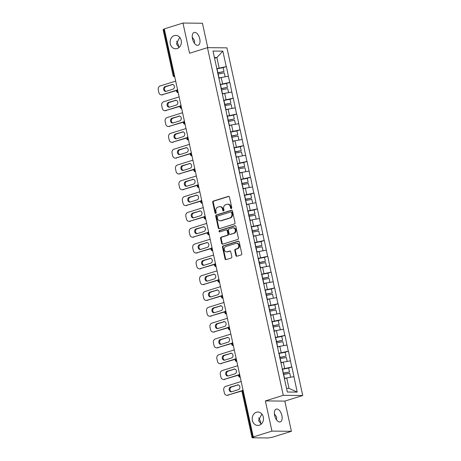 <?xml version="1.0" encoding="UTF-8"?>
<svg xmlns="http://www.w3.org/2000/svg" width="461" height="461" viewBox="0 0 461 461"><rect width="100%" height="100%" fill="white"/><g stroke="black" fill="none" stroke-linecap="round" stroke-linejoin="round"><path stroke-width="0.69" d="M261.877 414.013L258.5 420.501L261.231 424.097M256.443 412.249A6.708 5.636 -89.4 0 0 252.259 419.568A6.708 5.636 -89.4 0 0 257.791 425.44A6.708 5.636 -89.4 0 0 259.272 425.221A6.708 5.636 -89.4 0 0 263.456 417.902A6.708 5.636 -89.4 0 0 257.924 412.03A6.708 5.636 -89.4 0 0 256.443 412.249M179.755 37.37L176.379 43.853L179.11 47.454M174.321 35.601A6.708 5.636 -89.4 0 0 170.138 42.925A6.708 5.636 -89.4 0 0 175.67 48.797A6.708 5.636 -89.4 0 0 177.151 48.578A6.708 5.636 -89.4 0 0 181.334 41.26A6.708 5.636 -89.4 0 0 175.802 35.382A6.708 5.636 -89.4 0 0 174.321 35.601M231.318 208.556A0.72 0.605 -89.4 0 0 231.756 207.675L229.451 197.106A1.031 0.864 -89.4 0 0 228.397 196.369L213.328 201.077A1.031 0.864 -89.4 0 0 212.711 202.333L215.016 212.901A0.72 0.605 -89.4 0 0 216.186 212.538L215.886 211.173A3.29 2.766 -89.4 0 1 217.874 207.15L219.125 206.759A3.29 2.766 -89.4 0 1 219.857 206.649A3.29 2.766 -89.4 0 1 222.502 209.104L222.801 210.47A0.72 0.605 -89.4 0 0 223.971 210.107L223.671 208.741A3.29 2.766 -89.4 0 1 225.654 204.719L226.91 204.327A3.29 2.766 -89.4 0 1 227.636 204.217A3.29 2.766 -89.4 0 1 230.287 206.672L230.581 208.038A0.72 0.605 -89.4 0 0 231.318 208.556M274.381 413.851L276.686 417.159L276.514 419.833M274.618 415.465A6.708 3.504 -107.3 0 1 276.254 409.097A6.708 3.504 -107.3 0 1 281.884 415.534A6.708 3.504 -107.3 0 1 280.253 421.901A6.708 3.504 -107.3 0 1 274.618 415.465M192.26 37.208L194.565 40.516L194.392 43.19M192.496 38.822A6.708 3.504 -107.3 0 1 194.133 32.454A6.708 3.504 -107.3 0 1 199.763 38.891A6.708 3.504 -107.3 0 1 198.132 45.259A6.708 3.504 -107.3 0 1 192.496 38.822M176.551 41.185A6.708 3.504 -107.3 0 1 178.447 45.553A6.708 3.504 -107.3 0 1 178.684 47.166M258.673 417.827A6.708 3.504 -107.3 0 1 260.569 422.195A6.708 3.504 -107.3 0 1 260.805 423.809M235.882 255.509A1.031 0.864 -89.4 0 0 236.937 256.241L241.161 254.921A1.031 0.864 -89.4 0 0 241.783 253.665L239.224 241.921A1.031 0.864 -89.4 0 0 238.17 241.189L223.101 245.897A1.031 0.864 -89.4 0 0 222.484 247.154L225.043 258.892A1.031 0.864 -89.4 0 0 226.097 259.624L231.203 258.033A1.031 0.864 -89.4 0 0 231.82 256.777L230.725 251.752A1.031 0.864 -89.4 0 0 229.67 251.02L227.14 251.81A2.754 2.311 -89.4 0 1 226.53 251.896A2.754 2.311 -89.4 0 1 224.265 249.487A2.754 2.311 -89.4 0 1 225.976 246.485L235.899 243.385A2.754 2.311 -89.4 0 1 236.505 243.299A2.754 2.311 -89.4 0 1 238.775 245.707A2.754 2.311 -89.4 0 1 237.058 248.71L235.404 249.228A1.031 0.864 -89.4 0 0 234.787 250.484L235.882 255.509L236.447 255.515A1.031 0.864 -89.4 0 0 236.994 256.224M265.357 400.909L271.944 431.116L253.268 436.947L164.295 28.882L182.971 23.05L189.557 53.257L207.462 47.662L283.267 395.319L265.357 400.909L284.829 401.105L302.739 395.509L283.267 395.319M234.419 223.977A1.031 0.864 -89.4 0 0 235.035 222.721L232.477 210.982A1.031 0.864 -89.4 0 0 231.422 210.251L216.353 214.959A1.031 0.864 -89.4 0 0 215.736 216.215L218.295 227.953A1.031 0.864 -89.4 0 0 219.35 228.685L234.419 223.977M235.848 226.455L238.412 238.193A1.031 0.864 -89.4 0 1 237.79 239.449L222.721 244.157A1.031 0.864 -89.4 0 1 221.666 243.425L220.571 238.4A1.031 0.864 -89.4 0 1 221.194 237.144L227.302 235.231A1.031 0.864 -89.4 0 0 227.924 233.975L227.198 230.644A1.031 0.864 -89.4 0 0 226.144 229.912L219.782 231.9A0.72 0.605 -89.4 0 1 219.476 230.506L234.793 225.717A1.031 0.864 -89.4 0 1 235.848 226.455M302.739 395.509L226.933 47.852L207.462 47.662M288.448 368.114L291.738 367.031L282.167 369.105M291.911 367.031L297.212 392.115L287.33 392.017L212.988 51.05L222.865 51.148L226.236 66.609L216.664 68.683M222.945 67.692L226.236 66.609M226.409 66.609L229.687 82.421L220.11 84.496M226.391 83.504L229.687 82.421M229.855 82.421L233.133 98.228L223.556 100.308M229.837 99.311L233.133 98.228M233.301 98.233L236.579 114.04L227.008 116.12M233.289 115.123L236.579 114.04M236.752 114.046L240.025 129.852L230.454 131.932M236.735 130.936L240.025 129.852M240.198 129.858L243.477 145.664L233.9 147.739M240.181 146.748L243.477 145.664M243.644 145.664L246.923 161.477L237.352 163.551M243.633 162.56L246.923 161.477M247.096 161.477L250.369 177.289L240.798 179.364M247.079 178.372L250.369 177.289M250.542 177.289L253.815 193.101L244.244 195.176M250.525 194.185L253.815 193.101M253.988 193.101L257.267 208.914L247.69 210.988M253.971 209.997L257.267 208.914M257.434 208.914L260.713 224.726L251.141 226.8M257.422 225.809L260.713 224.726M260.886 224.726L264.159 240.538L254.587 242.613M260.868 241.622L264.159 240.538M264.332 240.538L267.611 256.351L258.033 258.425M264.314 257.434L267.611 256.351M267.778 256.351L271.056 272.157L261.479 274.237M267.76 273.24L271.056 272.157M271.224 272.163L274.502 287.969L264.931 290.05M271.212 289.053L274.502 287.969M274.675 287.975L277.948 303.782L268.377 305.862M274.658 304.865L277.948 303.782M278.121 303.787L281.4 319.594L271.823 321.669M278.104 320.677L281.4 319.594M281.567 319.594L284.846 335.406L275.269 337.481M281.55 336.49L284.846 335.406M285.013 335.406L288.292 351.219L278.721 353.293M285.002 352.302L288.292 351.219M288.465 351.219L291.738 367.031M284.639 368.333L283.29 362.15L280.98 362.876M290.395 360.848L283.29 362.15M281.193 352.521L279.844 346.338L277.528 347.064M286.944 345.035L279.844 346.338M277.741 336.709L276.393 330.525L274.082 331.252M283.498 329.223L276.393 330.525M274.295 320.896L272.947 314.719L270.636 315.439M280.052 313.411L272.947 314.719M270.849 305.09L269.501 298.907L267.19 299.627M276.6 297.599L269.501 298.907M267.403 289.278L266.055 283.094L263.738 283.815M273.154 281.786L266.055 283.094M263.951 273.465L262.603 267.282L260.292 268.002M269.708 265.98L262.603 267.282M260.505 257.653L259.157 251.47L256.846 252.19M266.262 250.167L259.157 251.47M257.059 241.841L255.711 235.657L253.4 236.378M262.81 234.355L255.711 235.657M253.613 226.028L252.265 219.845L249.948 220.565M259.364 218.543L252.265 219.845M250.162 210.216L248.813 204.033L246.502 204.759M255.918 202.731L248.813 204.033M246.716 194.404L245.367 188.221L243.056 188.947M252.472 186.918L245.367 188.221M243.27 178.591L241.921 172.408L239.605 173.134M249.021 171.106L241.921 172.408M239.818 162.779L238.475 156.596L236.159 157.322M245.575 155.294L238.475 156.596M236.372 146.967L235.024 140.789L232.713 141.51M242.129 139.481L235.024 140.789M232.926 131.16L231.578 124.977L229.267 125.697M238.677 123.669L231.578 124.977M229.48 115.348L228.132 109.165L225.815 109.885M235.231 107.857L228.132 109.165M226.028 99.536L224.68 93.353L222.369 94.073M231.785 92.05L224.68 93.353M222.582 83.723L221.234 77.54L218.923 78.261M228.339 76.238L221.234 77.54M164.352 29.141L163.782 29.32L173.791 75.235L174.362 75.057M174.719 76.699A1.573 0.824 72.7 0 1 173.791 75.235L173.106 75.575L163.096 29.66L163.782 29.32M219.136 67.911L216.872 57.521L214.394 57.498M214.555 58.242L216.872 57.521L222.865 51.148M207.767 47.662L202.442 23.24L182.971 23.05M271.944 431.116L291.415 431.306L272.739 437.143L268.394 437.95L252.328 437.794L254.12 436.959L253.268 436.947M291.415 431.306L284.829 401.105M286.529 388.329L289.001 388.352L286.736 377.962L284.425 378.688M293.841 376.66L286.736 377.962M297.212 392.115L289.001 388.352M231.445 208.499A0.72 0.605 -89.4 0 1 231.151 208.044L230.852 206.678A3.29 2.766 -89.4 0 0 228.207 204.223L227.636 204.217M219.857 206.649L220.421 206.655A3.29 2.766 -89.4 0 1 223.066 209.11L223.366 210.475A0.72 0.605 -89.4 0 0 223.66 210.931M228.904 196.398L213.898 201.082A1.031 0.864 -89.4 0 0 213.276 202.339L215.581 212.907A0.72 0.605 -89.4 0 0 215.875 213.362M231.929 210.274L216.924 214.959A1.031 0.864 -89.4 0 0 216.301 216.221L218.86 227.959A1.031 0.864 -89.4 0 0 219.407 228.668M231.543 212.44A0.72 0.605 -89.4 0 0 230.805 211.927L217.58 216.059A0.72 0.605 -89.4 0 0 217.148 216.941L217.459 218.381A3.29 2.766 -89.4 0 0 220.104 220.836A3.29 2.766 -89.4 0 0 220.831 220.733L229.872 217.903A3.29 2.766 -89.4 0 0 231.86 213.887L231.543 212.44L232.114 212.446A0.72 0.605 -89.4 0 0 231.37 211.933M220.104 220.836L220.675 220.842A3.29 2.766 -89.4 0 0 221.401 220.738L220.831 220.733M232.114 212.446L232.425 213.892A3.29 2.766 -89.4 0 1 230.442 217.909L221.401 220.738M226.368 229.878L226.939 229.883A1.031 0.864 -89.4 0 1 227.763 230.65L228.489 233.981A1.031 0.864 -89.4 0 1 227.872 235.237L221.758 237.15A1.031 0.864 -89.4 0 0 221.142 238.406L222.237 243.425A1.031 0.864 -89.4 0 0 222.784 244.134M235.3 225.746L220.047 230.512A0.72 0.605 -89.4 0 0 219.926 231.854M233.646 233.254A2.754 2.311 -89.4 0 0 235.358 230.252A2.754 2.311 -89.4 0 0 233.093 227.838A2.754 2.311 -89.4 0 0 232.482 227.93L228.99 229.019A1.031 0.864 -89.4 0 0 228.368 230.275L229.094 233.612A1.031 0.864 -89.4 0 0 230.148 234.344L234.211 233.26A2.754 2.311 -89.4 0 0 235.928 230.258A2.754 2.311 -89.4 0 0 233.658 227.843L233.093 227.838M229.924 234.378L230.488 234.384A1.031 0.864 -89.4 0 0 230.719 234.349L230.148 234.344M234.211 233.26L230.719 234.349M236.505 243.299L237.075 243.304A2.754 2.311 -89.4 0 1 239.34 245.713A2.754 2.311 -89.4 0 1 237.628 248.715L235.974 249.234A1.031 0.864 -89.4 0 0 235.352 250.49L236.447 255.515M226.53 251.896L227.1 251.902A2.754 2.311 -89.4 0 0 227.705 251.815L227.14 251.81M230.177 251.043L227.705 251.815M238.677 241.212L223.671 245.903A1.031 0.864 -89.4 0 0 223.049 247.159L225.608 258.898A1.031 0.864 -89.4 0 0 226.155 259.606M175.681 81.107L160.157 85.953A3.146 2.645 -89.4 0 0 158.261 89.791L158.861 92.528A3.146 2.645 -89.4 0 0 161.39 94.874A3.146 2.645 -89.4 0 0 162.082 94.77L176.621 90.506M162.935 94.782A3.146 2.645 90.6 0 1 162.237 94.885L161.39 94.874M166.087 91.353A2.461 2.069 90.6 0 1 164.462 88.996A2.461 2.069 90.6 0 1 166.012 86.564L172.668 84.484A2.461 2.069 90.6 0 1 172.783 84.455M162.082 94.77L176.788 90.177M171.815 84.478A2.461 2.069 90.6 0 1 172.356 84.398A2.461 2.069 90.6 0 1 174.391 86.553A2.461 2.069 90.6 0 1 172.852 89.238L166.202 91.318A2.461 2.069 90.6 0 1 165.66 91.399A2.461 2.069 90.6 0 1 163.626 89.244A2.461 2.069 90.6 0 1 165.165 86.553L172.668 84.484M216.705 68.873A8.592 1.222 -12.3 0 1 217.045 68.804L217.892 72.711A8.592 1.222 167.7 0 0 217.557 72.775M217.892 72.711L223.988 71.553L223.141 67.652L217.045 68.804M217.604 72.994A7.024 0.997 167.7 0 1 217.644 72.988L223.988 71.553M218.906 78.186L219.58 78.059M225.077 76.837L219.033 77.926A8.592 1.222 -12.3 0 0 218.86 77.961M225.129 76.774L224.276 72.873L218.18 74.025A8.592 1.222 167.7 0 0 217.846 74.094M179.127 96.914L163.609 101.766A3.146 2.645 -89.4 0 0 161.713 105.604L162.307 108.341A3.146 2.645 -89.4 0 0 164.836 110.686A3.146 2.645 -89.4 0 0 165.528 110.582L180.067 106.318M166.381 110.594A3.146 2.645 90.6 0 1 165.689 110.692L164.836 110.686M169.533 107.165A2.461 2.069 90.6 0 1 167.913 104.808A2.461 2.069 90.6 0 1 169.464 102.377L176.114 100.296A2.461 2.069 90.6 0 1 176.229 100.268M165.528 110.582L180.234 105.99M175.261 100.291A2.461 2.069 90.6 0 1 175.808 100.21A2.461 2.069 90.6 0 1 177.837 102.365A2.461 2.069 90.6 0 1 176.304 105.05L169.648 107.131A2.461 2.069 90.6 0 1 169.106 107.211A2.461 2.069 90.6 0 1 167.072 105.056A2.461 2.069 90.6 0 1 168.611 102.365L176.114 100.296M220.151 84.686A8.592 1.222 -12.3 0 1 220.491 84.617L221.343 88.524A8.592 1.222 167.7 0 0 221.003 88.587M221.343 88.524L227.44 87.365L226.587 83.464L220.491 84.617M221.05 88.806A7.024 0.997 167.7 0 1 221.096 88.8L227.44 87.365M222.352 93.998L223.026 93.871M228.523 92.644L222.479 93.739A8.592 1.222 -12.3 0 0 222.306 93.773M228.575 92.586L227.722 88.685L221.626 89.837A8.592 1.222 167.7 0 0 221.292 89.901M182.573 112.726L167.055 117.578A3.146 2.645 -89.4 0 0 165.159 121.416L165.753 124.153A3.146 2.645 -89.4 0 0 168.282 126.498A3.146 2.645 -89.4 0 0 168.974 126.395L183.513 122.13M169.827 126.4A3.146 2.645 90.6 0 1 169.135 126.504L168.282 126.498M172.979 122.972A2.461 2.069 90.6 0 1 171.359 120.621A2.461 2.069 90.6 0 1 172.91 118.189L179.56 116.109A2.461 2.069 90.6 0 1 179.681 116.074M168.974 126.395L183.68 121.802M178.712 116.103A2.461 2.069 90.6 0 1 179.254 116.022A2.461 2.069 90.6 0 1 181.282 118.177A2.461 2.069 90.6 0 1 179.75 120.863L173.1 122.943A2.461 2.069 90.6 0 1 172.552 123.024A2.461 2.069 90.6 0 1 170.524 120.868A2.461 2.069 90.6 0 1 172.057 118.177L179.56 116.109M223.602 100.498A8.592 1.222 -12.3 0 1 223.937 100.429L224.789 104.33A8.592 1.222 167.7 0 0 224.449 104.399M224.789 104.33L230.886 103.178L230.033 99.276L223.937 100.429M224.501 104.618A7.024 0.997 167.7 0 1 224.542 104.612L230.886 103.178M225.798 109.81L226.472 109.678M231.969 108.456L225.925 109.551A8.592 1.222 -12.3 0 0 225.752 109.585M232.021 108.398L231.174 104.497L225.077 105.65A8.592 1.222 167.7 0 0 224.738 105.713M186.025 128.538L170.501 133.39A3.146 2.645 -89.4 0 0 168.605 137.228L169.204 139.965A3.146 2.645 -89.4 0 0 171.728 142.311A3.146 2.645 -89.4 0 0 172.426 142.207L186.959 137.937M173.278 142.213A3.146 2.645 90.6 0 1 172.581 142.316L171.728 142.311M176.425 138.784A2.461 2.069 90.6 0 1 174.805 136.433A2.461 2.069 90.6 0 1 176.356 134.001L183.011 131.921A2.461 2.069 90.6 0 1 183.126 131.886M172.426 142.207L187.126 137.614M182.158 131.915A2.461 2.069 90.6 0 1 182.7 131.829A2.461 2.069 90.6 0 1 184.734 133.99A2.461 2.069 90.6 0 1 183.196 136.675L176.546 138.755A2.461 2.069 90.6 0 1 175.998 138.836A2.461 2.069 90.6 0 1 173.97 136.675A2.461 2.069 90.6 0 1 175.508 133.99L183.011 131.921M227.048 116.305A8.592 1.222 -12.3 0 1 227.382 116.241L228.235 120.142A8.592 1.222 167.7 0 0 227.901 120.212M228.235 120.142L234.332 118.99L233.479 115.089L227.382 116.241M227.947 120.43A7.024 0.997 167.7 0 1 227.988 120.425L234.332 118.99M229.25 125.617L229.924 125.49M235.421 124.268L229.376 125.363A8.592 1.222 -12.3 0 0 229.198 125.398M235.473 124.211L234.62 120.309L228.523 121.462A8.592 1.222 167.7 0 0 228.183 121.525M189.471 144.351L173.947 149.203A3.146 2.645 -89.4 0 0 172.051 153.04L172.65 155.778A3.146 2.645 -89.4 0 0 175.18 158.123A3.146 2.645 -89.4 0 0 175.871 158.019L190.41 153.749M176.724 158.025A3.146 2.645 90.6 0 1 176.027 158.129L175.18 158.123M179.876 154.596A2.461 2.069 90.6 0 1 178.251 152.245A2.461 2.069 90.6 0 1 179.807 149.808L186.457 147.733A2.461 2.069 90.6 0 1 186.572 147.699M175.871 158.019L190.577 153.427M185.604 147.722A2.461 2.069 90.6 0 1 186.146 147.641A2.461 2.069 90.6 0 1 188.18 149.802A2.461 2.069 90.6 0 1 186.642 152.487L179.992 154.568A2.461 2.069 90.6 0 1 179.45 154.648A2.461 2.069 90.6 0 1 177.416 152.487A2.461 2.069 90.6 0 1 178.954 149.802L186.457 147.733M230.494 132.117A8.592 1.222 -12.3 0 1 230.834 132.053L231.681 135.955A8.592 1.222 167.7 0 0 231.347 136.024M231.681 135.955L237.778 134.802L236.931 130.901L230.834 132.053M231.393 136.243A7.024 0.997 167.7 0 1 231.434 136.237L237.778 134.802M232.696 141.429L233.37 141.302M238.867 140.081L232.822 141.175A8.592 1.222 -12.3 0 0 232.649 141.21M238.919 140.023L238.066 136.122L231.969 137.274A8.592 1.222 167.7 0 0 231.635 137.338M192.917 160.163L177.399 165.009A3.146 2.645 -89.4 0 0 175.503 168.853L176.096 171.59A3.146 2.645 -89.4 0 0 178.626 173.935A3.146 2.645 -89.4 0 0 179.317 173.832L193.856 169.562M180.17 173.837A3.146 2.645 90.6 0 1 179.479 173.941L178.626 173.935M183.322 170.409A2.461 2.069 90.6 0 1 181.703 168.058A2.461 2.069 90.6 0 1 183.253 165.62L189.903 163.546A2.461 2.069 90.6 0 1 190.018 163.511M179.317 173.832L194.023 169.239M189.05 163.534A2.461 2.069 90.6 0 1 189.598 163.453A2.461 2.069 90.6 0 1 191.626 165.614A2.461 2.069 90.6 0 1 190.093 168.3L183.438 170.38A2.461 2.069 90.6 0 1 182.896 170.461A2.461 2.069 90.6 0 1 180.868 168.3A2.461 2.069 90.6 0 1 182.4 165.614L189.903 163.546M233.94 147.929A8.592 1.222 -12.3 0 1 234.28 147.866L235.133 151.767A8.592 1.222 167.7 0 0 234.793 151.83M235.133 151.767L241.23 150.614L240.377 146.713L234.28 147.866M234.839 152.055A7.024 0.997 167.7 0 1 234.885 152.044L241.23 150.614M236.141 157.241L236.816 157.115M242.313 155.893L236.268 156.988A8.592 1.222 -12.3 0 0 236.095 157.022M242.365 155.835L241.518 151.934L235.415 153.087A8.592 1.222 167.7 0 0 235.081 153.15M196.363 175.975L180.845 180.821A3.146 2.645 -89.4 0 0 178.949 184.665L179.548 187.402A3.146 2.645 -89.4 0 0 182.072 189.748A3.146 2.645 -89.4 0 0 182.769 189.644L197.302 185.374M183.616 189.65A3.146 2.645 90.6 0 1 182.925 189.753L182.072 189.748M186.768 186.221A2.461 2.069 90.6 0 1 185.149 183.864A2.461 2.069 90.6 0 1 186.699 181.432L193.349 179.358A2.461 2.069 90.6 0 1 193.47 179.323M182.769 189.644L197.469 185.045M192.502 179.346A2.461 2.069 90.6 0 1 193.044 179.266A2.461 2.069 90.6 0 1 195.072 181.427A2.461 2.069 90.6 0 1 193.539 184.112L186.889 186.192A2.461 2.069 90.6 0 1 186.342 186.273A2.461 2.069 90.6 0 1 184.314 184.112A2.461 2.069 90.6 0 1 185.846 181.427L193.349 179.358M237.392 163.741A8.592 1.222 -12.3 0 1 237.726 163.678L238.579 167.579A8.592 1.222 167.7 0 0 238.239 167.643M238.579 167.579L244.676 166.427L243.823 162.526L237.726 163.678M238.291 167.867A7.024 0.997 167.7 0 1 238.331 167.856L244.676 166.427M239.593 173.054L240.267 172.927M245.759 171.705L239.714 172.8A8.592 1.222 -12.3 0 0 239.541 172.835M245.811 171.648L244.964 167.746L238.867 168.899A8.592 1.222 167.7 0 0 238.527 168.962M199.815 191.788L184.291 196.634A3.146 2.645 -89.4 0 0 182.395 200.477L182.994 203.215A3.146 2.645 -89.4 0 0 185.518 205.554A3.146 2.645 -89.4 0 0 186.215 205.456L200.748 201.186M187.068 205.462A3.146 2.645 90.6 0 1 186.371 205.566L185.518 205.554M190.214 202.033A2.461 2.069 90.6 0 1 188.595 199.676A2.461 2.069 90.6 0 1 190.145 197.245L196.801 195.17A2.461 2.069 90.6 0 1 196.916 195.136M186.215 205.456L200.921 200.858M195.948 195.159A2.461 2.069 90.6 0 1 196.49 195.078A2.461 2.069 90.6 0 1 198.524 197.233A2.461 2.069 90.6 0 1 196.985 199.924L190.335 201.999A2.461 2.069 90.6 0 1 189.794 202.079A2.461 2.069 90.6 0 1 187.76 199.924A2.461 2.069 90.6 0 1 189.298 197.239L196.801 195.17M240.838 179.554A8.592 1.222 -12.3 0 1 241.178 179.49L242.025 183.392A8.592 1.222 167.7 0 0 241.691 183.455M242.025 183.392L248.122 182.239L247.275 178.338L241.178 179.49M241.737 183.68A7.024 0.997 167.7 0 1 241.777 183.668L248.122 182.239M243.039 188.866L243.713 188.739M249.211 187.518L243.166 188.612A8.592 1.222 -12.3 0 0 242.987 188.647M249.263 187.46L248.41 183.553L242.313 184.711A8.592 1.222 167.7 0 0 241.973 184.775M203.261 207.6L187.736 212.446A3.146 2.645 -89.4 0 0 185.846 216.29L186.44 219.021A3.146 2.645 -89.4 0 0 188.97 221.366A3.146 2.645 -89.4 0 0 189.661 221.263L204.2 216.998M190.514 221.274A3.146 2.645 90.6 0 1 189.817 221.378L188.97 221.366M193.666 217.846A2.461 2.069 90.6 0 1 192.047 215.489A2.461 2.069 90.6 0 1 193.597 213.057L200.247 210.982A2.461 2.069 90.6 0 1 200.362 210.948M189.661 221.263L204.367 216.67M199.394 210.971A2.461 2.069 90.6 0 1 199.936 210.89A2.461 2.069 90.6 0 1 201.97 213.045A2.461 2.069 90.6 0 1 200.431 215.736L193.781 217.811A2.461 2.069 90.6 0 1 193.24 217.892A2.461 2.069 90.6 0 1 191.206 215.736A2.461 2.069 90.6 0 1 192.744 213.051L200.247 210.982M244.284 195.366A8.592 1.222 -12.3 0 1 244.624 195.303L245.471 199.204A8.592 1.222 167.7 0 0 245.137 199.267M245.471 199.204L251.568 198.051L250.721 194.15L244.624 195.303M245.183 199.492A7.024 0.997 167.7 0 1 245.223 199.48L251.568 198.051M246.485 204.678L247.159 204.551M252.657 203.33L246.612 204.425A8.592 1.222 -12.3 0 0 246.439 204.459M252.709 203.272L251.856 199.365L245.759 200.523A8.592 1.222 167.7 0 0 245.425 200.587M206.707 223.412L191.188 228.258A3.146 2.645 -89.4 0 0 189.292 232.096L189.886 234.833A3.146 2.645 -89.4 0 0 192.416 237.179A3.146 2.645 -89.4 0 0 193.107 237.075L207.646 232.811M193.96 237.087A3.146 2.645 90.6 0 1 193.268 237.19L192.416 237.179M197.112 233.658A2.461 2.069 90.6 0 1 195.493 231.301A2.461 2.069 90.6 0 1 197.043 228.869L203.693 226.789A2.461 2.069 90.6 0 1 203.814 226.76M193.107 237.075L207.813 232.482M202.84 226.783A2.461 2.069 90.6 0 1 203.387 226.703A2.461 2.069 90.6 0 1 205.416 228.858A2.461 2.069 90.6 0 1 203.883 231.549L197.227 233.623A2.461 2.069 90.6 0 1 196.686 233.704A2.461 2.069 90.6 0 1 194.657 231.549A2.461 2.069 90.6 0 1 196.19 228.863L203.693 226.789M247.73 211.178A8.592 1.222 -12.3 0 1 248.07 211.115L248.923 215.016A8.592 1.222 167.7 0 0 248.583 215.08M248.923 215.016L255.019 213.864L254.167 209.957L248.07 211.115M248.635 215.299A7.024 0.997 167.7 0 1 248.675 215.293L255.019 213.864M249.931 220.491L250.605 220.364M256.103 219.142L250.058 220.237A8.592 1.222 -12.3 0 0 249.885 220.266M256.155 219.079L255.308 215.178L249.211 216.33A8.592 1.222 167.7 0 0 248.871 216.399M210.153 239.224L194.634 244.071A3.146 2.645 -89.4 0 0 192.738 247.909L193.338 250.646A3.146 2.645 -89.4 0 0 195.862 252.991A3.146 2.645 -89.4 0 0 196.559 252.887L211.092 248.623M197.406 252.899A3.146 2.645 90.6 0 1 196.714 253.003L195.862 252.991M200.558 249.47A2.461 2.069 90.6 0 1 198.939 247.113A2.461 2.069 90.6 0 1 200.489 244.682L207.139 242.601A2.461 2.069 90.6 0 1 207.26 242.572M196.559 252.887L211.259 248.295M206.292 242.595A2.461 2.069 90.6 0 1 206.833 242.515A2.461 2.069 90.6 0 1 208.862 244.67A2.461 2.069 90.6 0 1 207.329 247.361L200.679 249.436A2.461 2.069 90.6 0 1 200.132 249.516A2.461 2.069 90.6 0 1 198.103 247.361A2.461 2.069 90.6 0 1 199.636 244.67L207.139 242.601M251.182 226.991A8.592 1.222 -12.3 0 1 251.516 226.927L252.369 230.828A8.592 1.222 167.7 0 0 252.029 230.892M252.369 230.828L258.465 229.676L257.613 225.769L251.516 226.927M252.081 231.111A7.024 0.997 167.7 0 1 252.121 231.105L258.465 229.676M253.383 236.303L254.057 236.176M259.549 234.954L253.504 236.049A8.592 1.222 -12.3 0 0 253.331 236.078M259.606 234.891L258.754 230.99L252.657 232.142A8.592 1.222 167.7 0 0 252.317 232.211M213.604 255.037L198.08 259.883A3.146 2.645 -89.4 0 0 196.184 263.721L196.784 266.458A3.146 2.645 -89.4 0 0 199.308 268.803A3.146 2.645 -89.4 0 0 200.005 268.7L214.544 264.435M200.858 268.711A3.146 2.645 90.6 0 1 200.16 268.815L199.308 268.803M204.01 265.282A2.461 2.069 90.6 0 1 202.385 262.926A2.461 2.069 90.6 0 1 203.935 260.494L210.591 258.414A2.461 2.069 90.6 0 1 210.706 258.385M200.005 268.7L214.711 264.107M209.738 258.408A2.461 2.069 90.6 0 1 210.279 258.327A2.461 2.069 90.6 0 1 212.314 260.482A2.461 2.069 90.6 0 1 210.775 263.168L204.125 265.248A2.461 2.069 90.6 0 1 203.583 265.329A2.461 2.069 90.6 0 1 201.549 263.173A2.461 2.069 90.6 0 1 203.088 260.482L210.591 258.414M254.628 242.803A8.592 1.222 -12.3 0 1 254.968 242.734L255.815 246.641A8.592 1.222 167.7 0 0 255.48 246.704M255.815 246.641L261.911 245.483L261.064 241.581L254.968 242.734M255.527 246.923A7.024 0.997 167.7 0 1 255.567 246.917L261.911 245.483M256.829 252.115L257.503 251.988M263 250.767L256.956 251.856A8.592 1.222 -12.3 0 0 256.777 251.89M263.052 250.703L262.2 246.802L256.103 247.955A8.592 1.222 167.7 0 0 255.769 248.024M217.05 270.843L201.532 275.695A3.146 2.645 -89.4 0 0 199.636 279.533L200.23 282.27A3.146 2.645 -89.4 0 0 202.759 284.616A3.146 2.645 -89.4 0 0 203.451 284.512L217.99 280.248M204.304 284.523A3.146 2.645 90.6 0 1 203.612 284.621L202.759 284.616M207.456 281.095A2.461 2.069 90.6 0 1 205.837 278.738A2.461 2.069 90.6 0 1 207.387 276.306L214.037 274.226A2.461 2.069 90.6 0 1 214.152 274.197M203.451 284.512L218.157 279.919M213.184 274.22A2.461 2.069 90.6 0 1 213.731 274.139A2.461 2.069 90.6 0 1 215.76 276.295A2.461 2.069 90.6 0 1 214.221 278.98L207.571 281.06A2.461 2.069 90.6 0 1 207.029 281.141A2.461 2.069 90.6 0 1 204.995 278.986A2.461 2.069 90.6 0 1 206.534 276.295L214.037 274.226M258.074 258.615A8.592 1.222 -12.3 0 1 258.414 258.546L259.261 262.453A8.592 1.222 167.7 0 0 258.926 262.516M259.261 262.453L265.363 261.295L264.51 257.394L258.414 258.546M258.973 262.735A7.024 0.997 167.7 0 1 259.019 262.73L265.363 261.295M260.275 267.927L260.949 267.801M266.446 266.573L260.402 267.668A8.592 1.222 -12.3 0 0 260.229 267.703M266.498 266.516L265.645 262.614L259.549 263.767A8.592 1.222 167.7 0 0 259.215 263.83M220.496 286.656L204.978 291.508A3.146 2.645 -89.4 0 0 203.082 295.345L203.676 298.083A3.146 2.645 -89.4 0 0 206.205 300.428A3.146 2.645 -89.4 0 0 206.897 300.324L221.436 296.06M207.75 300.33A3.146 2.645 90.6 0 1 207.058 300.434L206.205 300.428M210.902 296.901A2.461 2.069 90.6 0 1 209.282 294.55A2.461 2.069 90.6 0 1 210.833 292.118L217.483 290.038A2.461 2.069 90.6 0 1 217.604 290.004M206.897 300.324L221.603 295.732M216.635 290.032A2.461 2.069 90.6 0 1 217.177 289.952A2.461 2.069 90.6 0 1 219.206 292.107A2.461 2.069 90.6 0 1 217.673 294.792L211.017 296.872A2.461 2.069 90.6 0 1 210.475 296.953A2.461 2.069 90.6 0 1 208.447 294.798A2.461 2.069 90.6 0 1 209.98 292.107L217.483 290.038M261.525 274.428A8.592 1.222 -12.3 0 1 261.86 274.358L262.712 278.26A8.592 1.222 167.7 0 0 262.372 278.329M262.712 278.26L268.809 277.107L267.956 273.206L261.86 274.358M262.424 278.548A7.024 0.997 167.7 0 1 262.465 278.542L268.809 277.107M263.721 283.74L264.395 283.607M269.892 282.386L263.848 283.48A8.592 1.222 -12.3 0 0 263.675 283.515M269.944 282.328L269.097 278.427L263 279.579A8.592 1.222 167.7 0 0 262.661 279.643M223.942 302.468L208.424 307.32A3.146 2.645 -89.4 0 0 206.528 311.158L207.127 313.895A3.146 2.645 -89.4 0 0 209.651 316.24A3.146 2.645 -89.4 0 0 210.349 316.137L224.882 311.867M211.196 316.142A3.146 2.645 90.6 0 1 210.504 316.246L209.651 316.24M214.348 312.714A2.461 2.069 90.6 0 1 212.728 310.362A2.461 2.069 90.6 0 1 214.279 307.931L220.934 305.85A2.461 2.069 90.6 0 1 221.05 305.816M210.349 316.137L225.049 311.544M220.081 305.839A2.461 2.069 90.6 0 1 220.623 305.758A2.461 2.069 90.6 0 1 222.657 307.919A2.461 2.069 90.6 0 1 221.119 310.605L214.469 312.685A2.461 2.069 90.6 0 1 213.921 312.765A2.461 2.069 90.6 0 1 211.893 310.605A2.461 2.069 90.6 0 1 213.426 307.919L220.934 305.85M264.971 290.234A8.592 1.222 -12.3 0 1 265.305 290.171L266.158 294.072A8.592 1.222 167.7 0 0 265.818 294.141M266.158 294.072L272.255 292.919L271.402 289.018L265.305 290.171M265.87 294.36A7.024 0.997 167.7 0 1 265.911 294.354L272.255 292.919M267.173 299.546L267.847 299.42M273.344 298.198L267.299 299.293A8.592 1.222 -12.3 0 0 267.121 299.327M273.396 298.14L272.543 294.239L266.446 295.392A8.592 1.222 167.7 0 0 266.106 295.455M227.394 318.28L211.87 323.132A3.146 2.645 -89.4 0 0 209.974 326.97L210.573 329.707A3.146 2.645 -89.4 0 0 213.103 332.053A3.146 2.645 -89.4 0 0 213.795 331.949L228.333 327.679M214.647 331.955A3.146 2.645 90.6 0 1 213.95 332.058L213.103 332.053M217.799 328.526A2.461 2.069 90.6 0 1 216.174 326.175A2.461 2.069 90.6 0 1 217.73 323.737L224.38 321.663A2.461 2.069 90.6 0 1 224.495 321.628M213.795 331.949L228.5 327.356M223.527 321.651A2.461 2.069 90.6 0 1 224.069 321.571A2.461 2.069 90.6 0 1 226.103 323.731A2.461 2.069 90.6 0 1 224.565 326.417L217.915 328.497A2.461 2.069 90.6 0 1 217.373 328.578A2.461 2.069 90.6 0 1 215.339 326.417A2.461 2.069 90.6 0 1 216.877 323.731L224.38 321.663M268.417 306.046A8.592 1.222 -12.3 0 1 268.757 305.983L269.604 309.884A8.592 1.222 167.7 0 0 269.27 309.948M269.604 309.884L275.701 308.732L274.854 304.83L268.757 305.983M269.316 310.172A7.024 0.997 167.7 0 1 269.357 310.167L275.701 308.732M270.619 315.359L271.293 315.232M276.79 314.01L270.745 315.105A8.592 1.222 -12.3 0 0 270.572 315.14M276.842 313.953L275.989 310.051L269.892 311.204A8.592 1.222 167.7 0 0 269.558 311.267M230.84 334.092L215.322 338.939A3.146 2.645 -89.4 0 0 213.426 342.782L214.019 345.52A3.146 2.645 -89.4 0 0 216.549 347.865A3.146 2.645 -89.4 0 0 217.24 347.761L231.779 343.491M218.093 347.767A3.146 2.645 90.6 0 1 217.402 347.871L216.549 347.865M221.245 344.338A2.461 2.069 90.6 0 1 219.626 341.987A2.461 2.069 90.6 0 1 221.176 339.55L227.826 337.475A2.461 2.069 90.6 0 1 227.941 337.44M217.24 347.761L231.946 343.168M226.973 337.464A2.461 2.069 90.6 0 1 227.521 337.383A2.461 2.069 90.6 0 1 229.549 339.544A2.461 2.069 90.6 0 1 228.016 342.229L221.361 344.309A2.461 2.069 90.6 0 1 220.819 344.39A2.461 2.069 90.6 0 1 218.791 342.229A2.461 2.069 90.6 0 1 220.323 339.544L227.826 337.475M271.863 321.859A8.592 1.222 -12.3 0 1 272.203 321.795L273.056 325.697A8.592 1.222 167.7 0 0 272.716 325.76M273.056 325.697L279.153 324.544L278.3 320.643L272.203 321.795M272.762 325.985A7.024 0.997 167.7 0 1 272.808 325.973L279.153 324.544M274.065 331.171L274.739 331.044M280.236 329.822L274.191 330.917A8.592 1.222 -12.3 0 0 274.018 330.952M280.288 329.765L279.435 325.864L273.338 327.016A8.592 1.222 167.7 0 0 273.004 327.08M234.286 349.905L218.768 354.751A3.146 2.645 -89.4 0 0 216.872 358.595L217.465 361.332A3.146 2.645 -89.4 0 0 219.995 363.671A3.146 2.645 -89.4 0 0 220.692 363.573L235.225 359.303M221.539 363.579A3.146 2.645 90.6 0 1 220.848 363.683L219.995 363.671M224.691 360.15A2.461 2.069 90.6 0 1 223.072 357.794A2.461 2.069 90.6 0 1 224.622 355.362L231.272 353.287A2.461 2.069 90.6 0 1 231.393 353.253M220.692 363.573L235.392 358.975M230.425 353.276A2.461 2.069 90.6 0 1 230.967 353.195A2.461 2.069 90.6 0 1 232.995 355.356A2.461 2.069 90.6 0 1 231.462 358.041L224.812 360.116A2.461 2.069 90.6 0 1 224.265 360.202A2.461 2.069 90.6 0 1 222.237 358.041A2.461 2.069 90.6 0 1 223.769 355.356L231.272 353.287M275.315 337.671A8.592 1.222 -12.3 0 1 275.649 337.608L276.502 341.509A8.592 1.222 167.7 0 0 276.162 341.572M276.502 341.509L282.599 340.356L281.746 336.455L275.649 337.608M276.214 341.797A7.024 0.997 167.7 0 1 276.254 341.785L282.599 340.356M277.51 346.983L278.19 346.856M283.682 345.635L277.637 346.73A8.592 1.222 -12.3 0 0 277.464 346.764M283.734 345.577L282.887 341.676L276.79 342.828A8.592 1.222 167.7 0 0 276.45 342.892M237.738 365.717L222.214 370.563A3.146 2.645 -89.4 0 0 220.318 374.407L220.917 377.144A3.146 2.645 -89.4 0 0 223.441 379.484A3.146 2.645 -89.4 0 0 224.138 379.38L238.671 375.116M224.991 379.391A3.146 2.645 90.6 0 1 224.294 379.495L223.441 379.484M228.137 375.963A2.461 2.069 90.6 0 1 226.518 373.606A2.461 2.069 90.6 0 1 228.068 371.174L234.724 369.1A2.461 2.069 90.6 0 1 234.839 369.065M224.138 379.38L238.844 374.787M233.871 369.088A2.461 2.069 90.6 0 1 234.413 369.007A2.461 2.069 90.6 0 1 236.447 371.163A2.461 2.069 90.6 0 1 234.908 373.854L228.258 375.928A2.461 2.069 90.6 0 1 227.711 376.009A2.461 2.069 90.6 0 1 225.683 373.854A2.461 2.069 90.6 0 1 227.221 371.168L234.724 369.1M278.761 353.483A8.592 1.222 -12.3 0 1 279.095 353.42L279.948 357.321A8.592 1.222 167.7 0 0 279.614 357.384M279.948 357.321L286.045 356.169L285.198 352.267L279.095 353.42M279.66 357.609A7.024 0.997 167.7 0 1 279.7 357.598L286.045 356.169M280.962 362.795L281.636 362.669M287.134 361.447L281.089 362.542A8.592 1.222 -12.3 0 0 280.91 362.577M287.186 361.389L286.333 357.482L280.236 358.641A8.592 1.222 167.7 0 0 279.896 358.704M241.184 381.529L225.66 386.376A3.146 2.645 -89.4 0 0 223.764 390.219L224.363 392.951A3.146 2.645 -89.4 0 0 226.893 395.296A3.146 2.645 -89.4 0 0 227.584 395.192L242.123 390.928M228.437 395.204A3.146 2.645 90.6 0 1 227.74 395.308L226.893 395.296M231.589 391.775A2.461 2.069 90.6 0 1 229.97 389.418A2.461 2.069 90.6 0 1 231.52 386.986L238.17 384.906A2.461 2.069 90.6 0 1 238.285 384.877M227.584 395.192L242.29 390.6M237.317 384.9A2.461 2.069 90.6 0 1 237.859 384.82A2.461 2.069 90.6 0 1 239.893 386.975A2.461 2.069 90.6 0 1 238.354 389.666L231.704 391.741A2.461 2.069 90.6 0 1 231.163 391.821A2.461 2.069 90.6 0 1 229.129 389.666A2.461 2.069 90.6 0 1 230.667 386.981L238.17 384.906M282.207 369.296A8.592 1.222 -12.3 0 1 282.547 369.232L283.394 373.133A8.592 1.222 167.7 0 0 283.06 373.197M283.394 373.133L289.491 371.981L288.644 368.08L282.547 369.232M283.106 373.422A7.024 0.997 167.7 0 1 283.146 373.41L289.491 371.981M284.408 378.608L285.082 378.481M290.58 377.259L284.535 378.354A8.592 1.222 -12.3 0 0 284.362 378.383M290.632 377.202L289.779 373.295L283.682 374.453A8.592 1.222 167.7 0 0 283.348 374.516M243.31 391.291L242.745 391.47L252.755 437.385M242.06 391.81A1.573 1.573 0 0 1 243.033 390.012A1.573 0.824 -107.3 0 0 242.745 391.47L242.06 391.81L252.069 437.725M174.627 76.814A1.573 1.32 -89.4 0 0 174.742 76.808L174.627 76.814A1.573 1.573 0 0 1 173.106 75.575M178.165 92.511A1.573 0.824 72.7 0 1 177.237 91.047A1.573 0.824 -107.3 0 1 177.531 89.595M181.617 108.318A1.573 0.824 72.7 0 1 180.689 106.86A1.573 0.824 -107.3 0 1 180.977 105.408A1.573 1.573 0 0 0 181.525 108.439A1.573 1.32 -89.4 0 0 181.64 108.433M185.063 124.13A1.573 0.824 72.7 0 1 184.135 122.666A1.573 0.824 -107.3 0 1 184.423 121.22A1.573 1.573 0 0 0 184.97 124.251A1.573 1.32 -89.4 0 0 185.086 124.245L184.97 124.251M188.509 139.942A1.573 0.824 72.7 0 1 187.581 138.479A1.573 0.824 -107.3 0 1 187.875 137.026M191.955 155.755A1.573 0.824 72.7 0 1 191.027 154.291A1.573 0.824 -107.3 0 1 191.321 152.839M191.868 155.87A1.573 1.32 -89.4 0 0 191.983 155.87L191.868 155.87A1.573 1.573 0 0 1 191.321 152.833M195.406 171.567A1.573 0.824 72.7 0 1 194.479 170.103A1.573 0.824 -107.3 0 1 194.767 168.651A1.573 1.573 0 0 0 195.314 171.682A1.573 1.32 -89.4 0 0 195.429 171.682L195.314 171.682M198.852 187.379A1.573 0.824 72.7 0 1 197.925 185.916A1.573 0.824 -107.3 0 1 198.218 184.463M198.76 187.494A1.573 1.32 -89.4 0 0 198.875 187.489L198.76 187.494A1.573 1.573 0 0 1 198.213 184.458M202.298 203.192A1.573 0.824 72.7 0 1 201.371 201.728A1.573 0.824 -107.3 0 1 201.664 200.276A1.573 1.573 0 0 0 202.206 203.307A1.573 1.32 -89.4 0 0 202.321 203.301L202.206 203.307M205.744 219.004A1.573 0.824 72.7 0 1 204.822 217.54A1.573 0.824 -107.3 0 1 205.11 216.088A1.573 1.573 0 0 0 205.658 219.119A1.573 1.32 -89.4 0 0 205.773 219.113L205.658 219.119M209.196 234.816A1.573 0.824 72.7 0 1 208.268 233.352A1.573 0.824 -107.3 0 1 208.556 231.9M209.104 234.931A1.573 1.32 -89.4 0 0 209.219 234.926L209.104 234.931A1.573 1.573 0 0 1 208.556 231.889M212.642 250.628A1.573 0.824 72.7 0 1 211.714 249.165A1.573 0.824 -107.3 0 1 212.008 247.713A1.573 1.573 0 0 0 212.55 250.744A1.573 1.32 -89.4 0 0 212.665 250.738M216.088 266.441A1.573 0.824 72.7 0 1 215.16 264.977A1.573 0.824 -107.3 0 1 215.454 263.525A1.573 1.573 0 0 0 215.996 266.556A1.573 1.32 -89.4 0 0 216.111 266.55L215.996 266.556M219.534 282.247A1.573 0.824 72.7 0 1 218.612 280.789A1.573 0.824 -107.3 0 1 218.9 279.337A1.573 1.573 0 0 0 219.448 282.368A1.573 1.32 -89.4 0 0 219.563 282.363L219.448 282.368M222.986 298.06A1.573 0.824 72.7 0 1 222.058 296.596A1.573 0.824 -107.3 0 1 222.346 295.149M222.894 298.181A1.573 1.32 -89.4 0 0 223.009 298.175L222.894 298.181A1.573 1.573 0 0 1 222.346 295.138M226.432 313.872A1.573 0.824 72.7 0 1 225.504 312.408A1.573 0.824 -107.3 0 1 225.798 310.956A1.573 1.573 0 0 0 226.339 313.993A1.573 1.32 -89.4 0 0 226.455 313.987L226.339 313.993M229.878 329.684A1.573 0.824 72.7 0 1 228.95 328.22A1.573 0.824 -107.3 0 1 229.244 326.768A1.573 1.573 0 0 0 229.791 329.799A1.573 1.32 -89.4 0 0 229.906 329.799M233.329 345.496A1.573 0.824 72.7 0 1 232.402 344.033A1.573 0.824 -107.3 0 1 232.69 342.581A1.573 1.573 0 0 0 233.237 345.612A1.573 1.32 -89.4 0 0 233.352 345.612L233.237 345.612M236.775 361.309A1.573 0.824 72.7 0 1 235.848 359.845A1.573 0.824 -107.3 0 1 236.141 358.393A1.573 1.573 0 0 0 236.683 361.424A1.573 1.32 -89.4 0 0 236.798 361.418L236.683 361.424M240.221 377.121A1.573 0.824 72.7 0 1 239.294 375.657A1.573 0.824 -107.3 0 1 239.587 374.205M240.129 377.236A1.573 1.32 -89.4 0 0 240.244 377.231L240.129 377.236A1.573 1.573 0 0 1 239.582 374.199M230.852 206.678L230.287 206.672M223.366 210.475L222.801 210.47M223.066 209.11L222.502 209.104M215.581 212.907L215.016 212.901M213.276 202.339L212.711 202.333M213.898 201.082L213.328 201.077M228.852 196.374L228.397 196.369M231.151 208.044L230.581 208.038M218.86 227.959L218.295 227.953M216.301 216.221L215.736 216.215M216.924 214.959L216.353 214.959M231.877 210.256L231.422 210.251M230.442 217.909L229.872 217.903M232.425 213.892L231.86 213.887M222.237 243.425L221.666 243.425M221.142 238.406L220.571 238.4M221.758 237.15L221.194 237.144M227.872 235.237L227.302 235.231M228.489 233.981L227.924 233.975M227.763 230.65L227.198 230.644M220.047 230.512L219.476 230.506M235.248 225.723L234.793 225.717M235.352 250.49L234.787 250.484M235.974 249.234L235.404 249.228M237.628 248.715L237.058 248.71M230.125 251.02L229.67 251.02M225.608 258.898L225.043 258.892M223.049 247.159L222.484 247.154M223.671 245.903L223.101 245.897M238.619 241.195L238.17 241.189M218.18 74.025L219.033 77.926M166.012 86.564L165.165 86.553M221.626 89.837L222.479 93.739M169.464 102.377L168.611 102.365M225.077 105.65L225.925 109.551M172.91 118.189L172.057 118.177M228.523 121.462L229.376 125.363M176.356 134.001L175.508 133.99M231.969 137.274L232.822 141.175M179.807 149.808L178.954 149.802M235.415 153.087L236.268 156.988M183.253 165.62L182.4 165.614M238.867 168.899L239.714 172.8M186.699 181.432L185.846 181.427M242.313 184.711L243.166 188.612M190.145 197.245L189.298 197.239M245.759 200.523L246.612 204.425M193.597 213.057L192.744 213.051M249.211 216.33L250.058 220.237M197.043 228.869L196.19 228.863M252.657 232.142L253.504 236.049M200.489 244.682L199.636 244.67M256.103 247.955L256.956 251.856M203.935 260.494L203.088 260.482M259.549 263.767L260.402 267.668M207.387 276.306L206.534 276.295M263 279.579L263.848 283.48M210.833 292.118L209.98 292.107M266.446 295.392L267.299 299.293M214.279 307.931L213.426 307.919M269.892 311.204L270.745 315.105M217.73 323.737L216.877 323.731M273.338 327.016L274.191 330.917M221.176 339.55L220.323 339.544M276.79 342.828L277.637 346.73M224.622 355.362L223.769 355.356M280.236 358.641L281.089 362.542M228.068 371.174L227.221 371.168M283.682 374.453L284.535 378.354M231.52 386.986L230.667 386.981M177.531 89.584A1.573 1.573 0 0 0 178.079 92.626M187.869 137.021A1.573 1.573 0 0 0 188.416 140.063M231.531 211.91L230.967 211.904"/></g></svg>
